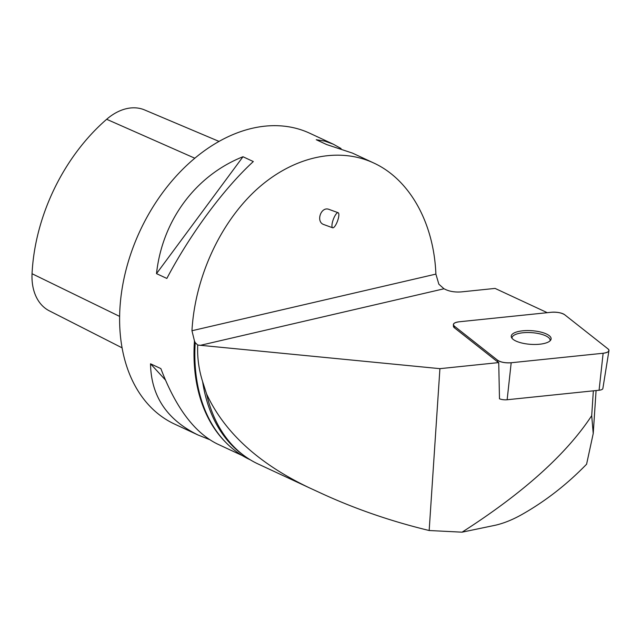 <?xml version="1.0" encoding="UTF-8"?>
<svg xmlns="http://www.w3.org/2000/svg" width="641" height="641" viewBox="0 0 641 641"><rect width="100%" height="100%" fill="white"/><g stroke="black" fill="none" stroke-linecap="round" stroke-linejoin="round"><path stroke-width="0.96" d="M608.95 350.627A10.184 3.485 3.8 0 0 607.997 348.888L564.689 314.747A10.184 3.485 3.8 0 0 551.164 312.279L459.22 321.782A10.184 3.485 3.8 0 0 453.387 324.634A10.184 3.485 3.8 0 0 454.357 326.149L497.664 360.29A10.184 3.485 3.8 0 0 511.189 362.75L603.133 353.255A10.184 3.485 3.8 0 0 608.95 350.627L602.861 388.534A6.618 2.268 -176.2 0 1 599.079 390.241L507.143 399.744A6.618 2.268 -176.2 0 1 499.483 398.782L498.73 362.582L439.918 368.663L429.166 530.516L462.065 532.174L495.581 525.187C504.331 523.136 513.457 519.378 522.96 513.914C546.012 500.733 567.221 484.171 586.587 464.212L593.229 433.508L591.699 415.68C566.404 454.189 523.192 493.017 462.065 532.174M549.946 340.94A19.983 6.843 3.8 0 0 551.1 339.017A19.983 6.843 3.8 0 0 535.075 331.02A19.983 6.843 3.8 0 0 512.407 334.097A19.983 6.843 3.8 0 0 511.238 336.365A19.983 6.843 3.8 0 0 527.783 344.073A19.983 6.843 3.8 0 0 549.946 340.94M593.35 390.834L591.699 415.68M596.082 390.553L593.229 433.508M429.166 530.516C391.322 521.365 355.611 509.074 322.014 493.65L309.042 487.673C258.499 463.547 224.342 432.298 206.578 393.935L202.62 381.619C198.774 369.4 197.156 357.213 197.749 345.042L439.918 368.663M225.56 442.17A160.354 112.792 -65.1 0 1 194.455 340.924L191.955 330.732C194.904 278.162 219.591 223.837 255.775 190.289C292.04 156.893 337.599 146.308 373.559 162.918C409.575 179.336 433.877 222.699 435.888 274.108L438.853 284.187L443.989 288.779L446.288 289.844C450.615 291.655 455.695 292.336 461.52 291.879L495.076 288.41L547.27 312.68M453.387 324.634L453.435 326.293A10.032 3.437 3.8 0 0 454.389 327.783L497.696 361.933A10.032 3.437 3.8 0 0 498.73 362.582M194.455 340.924L195.217 342.647L197.749 345.042M309.042 487.673L258.059 463.964A161.324 113.473 -65.1 0 1 232.058 444.814A161.324 113.473 -65.1 0 1 206.578 393.935M250.319 459.837L249.982 459.677A160.835 113.136 -65.1 0 1 204.888 409.751A160.835 113.136 -65.1 0 1 195.217 342.647M373.559 162.918L352.446 153.095L326.598 144.537L316.261 139.73L324.803 141.108L333.32 144.201L309.811 133.272A160.354 112.792 114.9 0 0 139.914 231.105A160.354 112.792 114.9 0 0 174.568 424.078L198.077 435.007C166.94 419.815 151.084 396.082 150.523 363.792L160.859 368.599C175.682 407.516 194.463 432.619 217.211 443.909L242.258 455.551M209.439 439.558L198.077 435.007M333.32 144.201L341.084 148.552M166.844 278.442L156.508 273.635C162.237 220.576 195.521 175.578 242.979 156.741L253.315 161.548C223.765 188.718 190.481 233.709 166.844 278.442M219.086 141.429L144.594 109.94A52.891 37.202 114.9 0 0 106.662 119.282A165.146 116.165 114.9 0 0 32.05 273.723A52.891 37.202 114.9 0 0 49.213 310.773A165.146 116.165 114.9 0 0 49.445 310.893A165.146 116.165 114.9 0 0 49.678 311.013M156.508 273.635L242.979 156.741M165.378 379.937L150.523 363.792M338.144 212.716L329.041 209.407C320.949 206.049 315.516 221.962 323.857 224.582L332.663 227.787A8.021 2.26 -70 0 1 332.35 222.611A8.021 2.26 -70 0 1 338.144 212.716A8.021 2.26 -70 0 1 337.43 221.273A8.021 2.26 -70 0 1 332.663 227.787M512.007 338.288A19.11 6.546 -176.2 0 1 531.501 332.639A19.11 6.546 -176.2 0 1 550.074 340.82M564.697 314.755C561.5 312.744 556.981 311.919 551.148 312.287L459.244 321.782C453.948 322.567 452.322 324.025 454.365 326.149L497.656 360.282C500.861 362.293 505.372 363.11 511.214 362.75L603.117 353.255C608.413 352.47 610.032 351.012 607.988 348.88L564.697 314.755M454.357 326.149L454.389 327.783M497.696 361.933L497.664 360.29M599.079 390.241L603.133 353.255M511.189 362.75L507.143 399.744M443.989 288.779L200.128 345.387M435.888 274.108L191.955 330.732M243.62 455.302A160.835 113.136 -65.1 0 1 202.62 381.619M106.662 119.282L194.856 158.231M32.05 273.723L119.603 316.39M49.213 310.773L122.054 347.831L49.445 310.893"/></g></svg>
